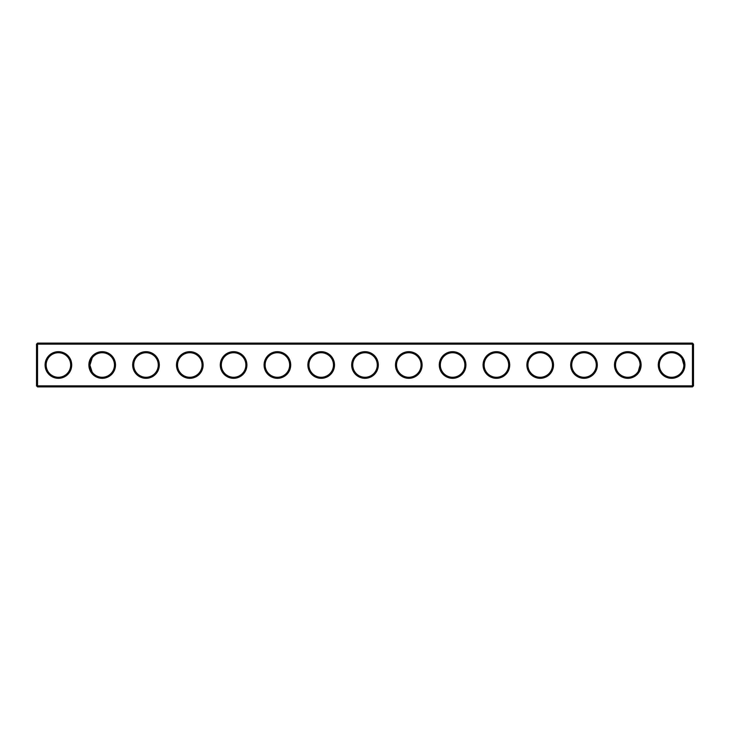 <?xml version="1.0" encoding="UTF-8"?>
<svg xmlns="http://www.w3.org/2000/svg" width="730" height="730" viewBox="0 0 730 730"><rect width="100%" height="100%" fill="white"/><g stroke="black" fill="none" stroke-linecap="round" stroke-linejoin="round"><path stroke-width="1.09" d="M693.5 344.149L692.451 343.1L37.549 343.1L37.029 343.629L37.549 344.149L37.549 385.851L692.451 385.851L692.971 386.371L693.5 385.851L693.5 344.149M692.971 343.629L692.451 344.149L692.451 385.851M37.549 385.851L37.029 386.371L37.549 386.9L692.451 386.9L692.971 386.371M682.057 358.594L683.864 365A12.264 12.264 0 0 1 665.468 375.621A12.264 12.264 0 0 1 665.468 354.379A12.264 12.264 0 0 1 683.864 365M637.874 371.999L638.467 371.05M639.416 368.924L639.818 367.445M639.918 366.871L640.055 365.411M640.064 365A12.264 12.264 0 0 1 621.668 375.621A12.264 12.264 0 0 1 621.668 354.379A12.264 12.264 0 0 1 640.064 365L638.294 371.351M684.913 365A13.313 13.313 0 0 1 664.939 376.534A13.313 13.313 0 0 1 664.939 353.466A13.313 13.313 0 0 1 684.913 365M641.113 365A13.313 13.313 0 0 1 621.139 376.534A13.313 13.313 0 0 1 621.139 353.466A13.313 13.313 0 0 1 641.113 365M37.549 344.149L692.451 344.149M597.313 365A13.313 13.313 0 0 1 577.339 376.534A13.313 13.313 0 0 1 577.339 353.466A13.313 13.313 0 0 1 597.313 365M553.513 365A13.313 13.313 0 0 1 533.539 376.534A13.313 13.313 0 0 1 533.539 353.466A13.313 13.313 0 0 1 553.513 365M509.713 365A13.313 13.313 0 0 1 489.739 376.534A13.313 13.313 0 0 1 489.739 353.466A13.313 13.313 0 0 1 509.713 365M465.913 365A13.313 13.313 0 0 1 445.939 376.534A13.313 13.313 0 0 1 445.939 353.466A13.313 13.313 0 0 1 465.913 365M422.113 365A13.313 13.313 0 0 1 402.139 376.534A13.313 13.313 0 0 1 402.139 353.466A13.313 13.313 0 0 1 422.113 365M378.313 365A13.313 13.313 0 0 1 358.339 376.534A13.313 13.313 0 0 1 358.339 353.466A13.313 13.313 0 0 1 378.313 365M334.513 365A13.313 13.313 0 0 1 314.539 376.534A13.313 13.313 0 0 1 314.539 353.466A13.313 13.313 0 0 1 334.513 365M290.713 365A13.313 13.313 0 0 1 270.739 376.534A13.313 13.313 0 0 1 270.739 353.466A13.313 13.313 0 0 1 290.713 365M246.913 365A13.313 13.313 0 0 1 226.939 376.534A13.313 13.313 0 0 1 226.939 353.466A13.313 13.313 0 0 1 246.913 365M203.113 365A13.313 13.313 0 0 1 183.139 376.534A13.313 13.313 0 0 1 183.139 353.466A13.313 13.313 0 0 1 203.113 365M159.313 365A13.313 13.313 0 0 1 139.339 376.534A13.313 13.313 0 0 1 139.339 353.466A13.313 13.313 0 0 1 159.313 365M115.513 365A13.313 13.313 0 0 1 95.539 376.534A13.313 13.313 0 0 1 95.539 353.466A13.313 13.313 0 0 1 115.513 365M71.713 365A13.313 13.313 0 0 1 51.739 376.534A13.313 13.313 0 0 1 51.739 353.466A13.313 13.313 0 0 1 71.713 365M596.264 365A12.264 12.264 0 0 1 577.868 375.621A12.264 12.264 0 0 1 577.868 354.379A12.264 12.264 0 0 1 596.264 365M37.029 343.629L36.5 344.149L36.5 385.851L37.029 386.371M552.464 365A12.264 12.264 0 0 1 534.068 375.621A12.264 12.264 0 0 1 534.068 354.379A12.264 12.264 0 0 1 552.464 365M508.664 365A12.264 12.264 0 0 1 490.268 375.621A12.264 12.264 0 0 1 490.268 354.379A12.264 12.264 0 0 1 508.664 365M464.864 365A12.264 12.264 0 0 1 446.468 375.621A12.264 12.264 0 0 1 446.468 354.379A12.264 12.264 0 0 1 464.864 365M421.064 365A12.264 12.264 0 0 1 402.668 375.621A12.264 12.264 0 0 1 402.668 354.379A12.264 12.264 0 0 1 421.064 365M377.264 365A12.264 12.264 0 0 1 358.868 375.621A12.264 12.264 0 0 1 358.868 354.379A12.264 12.264 0 0 1 377.264 365M333.464 365A12.264 12.264 0 0 1 315.068 375.621A12.264 12.264 0 0 1 315.068 354.379A12.264 12.264 0 0 1 333.464 365M289.664 365A12.264 12.264 0 0 1 271.268 375.621A12.264 12.264 0 0 1 271.268 354.379A12.264 12.264 0 0 1 289.664 365M245.864 365A12.264 12.264 0 0 1 227.468 375.621A12.264 12.264 0 0 1 227.468 354.379A12.264 12.264 0 0 1 245.864 365M202.064 365A12.264 12.264 0 0 1 183.668 375.621A12.264 12.264 0 0 1 183.668 354.379A12.264 12.264 0 0 1 202.064 365M158.264 365A12.264 12.264 0 0 1 139.868 375.621A12.264 12.264 0 0 1 139.868 354.379A12.264 12.264 0 0 1 158.264 365M114.464 365A12.264 12.264 0 0 1 96.068 375.621A12.264 12.264 0 0 1 96.068 354.379A12.264 12.264 0 0 1 114.464 365M70.664 365A12.264 12.264 0 0 1 52.268 375.621A12.264 12.264 0 0 1 52.268 354.379A12.264 12.264 0 0 1 70.664 365M47.943 358.594L47.14 360.155C45.616 363.887 45.853 367.601 47.861 371.269M92.172 357.937L89.936 365.201L92.126 371.999M89.936 364.936L89.972 365.958M89.982 366.022L90.055 366.725M90.31 368.002L90.438 368.486"/></g></svg>
